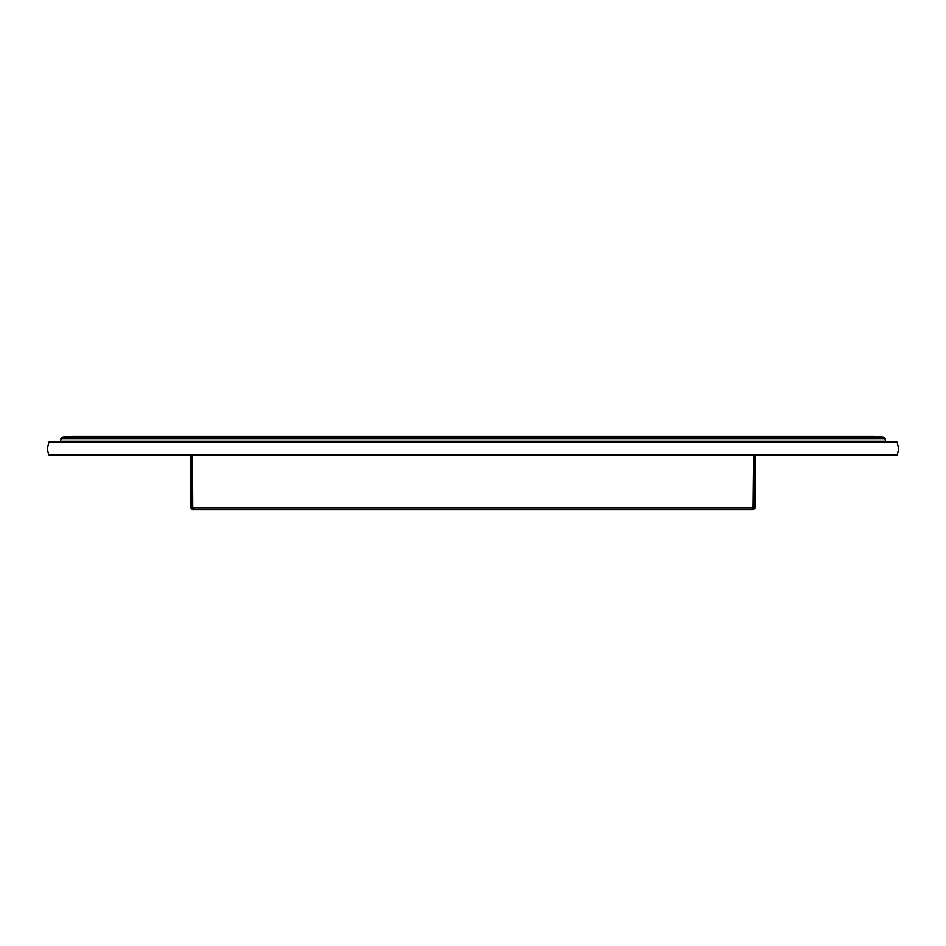 <?xml version="1.0" encoding="UTF-8"?>
<svg xmlns="http://www.w3.org/2000/svg" width="946" height="946" viewBox="0 0 946 946"><rect width="100%" height="100%" fill="white"/><g stroke="black" fill="none" stroke-linecap="round" stroke-linejoin="round"><path stroke-width="1.42" d="M77.974 436.638L65.321 436.638L61.514 437.56L60.284 441.841L49.003 441.841L47.3 448.641L48.743 455.251L897.257 455.251L898.7 448.641L896.997 441.841L885.716 441.841L884.486 437.56L880.679 436.638L868.026 436.638M48.743 455.251L47.3 448.641L49.003 441.841L896.997 441.841L898.7 448.641L897.257 455.251M60.284 441.841L61.514 437.56L71.648 436.201L874.352 436.201L884.486 437.56L885.716 441.841M754.139 455.251A2.022 2.022 0 0 0 754.139 455.369L754.139 507.777L752.957 509.799L752.969 507.777L193.031 507.777L193.043 509.799L192.759 507.505L192.759 509.799L190.725 507.777L190.725 455.369A0.899 0.899 0 0 0 190.725 455.251M192.759 508.676L191.861 507.777L191.861 455.369A2.022 2.022 0 0 0 191.861 455.251M755.275 455.251A0.899 0.899 0 0 0 755.275 455.369L755.275 507.777L752.957 509.799L753.513 455.251M754.139 507.505L755.275 507.505M192.487 455.251L192.759 507.505M752.957 508.676L752.969 507.777M193.043 508.676L192.759 509.799M191.861 507.777L190.725 507.777M191.861 507.505L190.725 507.505M754.139 507.777L755.275 507.777M752.957 509.799L193.043 509.799M48.341 442.326L897.659 442.326M48.341 454.967L897.659 454.967M60.71 441.415L885.29 441.415M60.71 438.731L885.29 438.731M61.514 437.56L884.486 437.56M62.85 437.123L883.15 437.123M65.321 436.638L880.679 436.638M192.487 455.369L753.513 455.369M753.241 508.676L753.241 509.799"/></g></svg>
